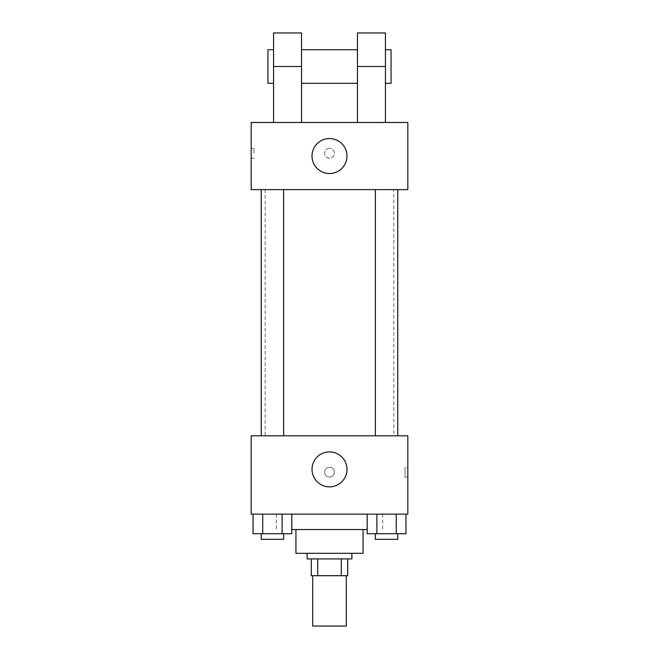 <?xml version="1.0" encoding="UTF-8"?>
<svg xmlns="http://www.w3.org/2000/svg" width="659" height="659" viewBox="0 0 659 659"><rect width="100%" height="100%" fill="white"/><g stroke="black" fill="none" stroke-linecap="round" stroke-linejoin="round"><path stroke-width="0.49" stroke-dasharray="3.29 2.47" d="M346.288 626.05L312.712 626.05M346.288 575.694L312.712 575.694L346.288 575.694M317.72 575.694L311.312 575.694L311.312 558.906L317.72 558.906L317.72 575.694L347.688 575.694M341.28 558.906L317.72 558.906L341.28 558.906L341.28 575.694M317.72 558.906L311.312 558.906M307.119 558.906L351.881 558.906M295.932 553.313L363.068 553.313M291.813 529.531L367.187 529.531M329.5 514.144L276.343 514.144L329.5 514.144M253.048 514.144L253.048 533.724L262.735 533.724L253.048 533.724L262.735 533.724L262.735 514.144L282.118 514.144L253.048 514.144L291.813 514.144L262.735 514.144L262.735 533.724L291.813 533.724L282.118 533.724L291.813 533.724L291.813 514.144L282.118 514.144L291.813 514.144L282.118 514.144L282.118 533.724L262.735 533.724L282.118 533.724L282.118 514.144L291.813 514.144L262.735 514.144L291.813 514.144M251.17 514.144L407.83 514.144L407.83 435.813L251.17 435.813L251.17 514.144M367.187 514.144L367.187 533.724L376.882 533.724L367.187 533.724L376.882 533.724L376.882 514.144L396.265 514.144L367.187 514.144L405.952 514.144L376.882 514.144L376.882 533.724L405.952 533.724L396.265 533.724L405.952 533.724L405.952 514.144L396.265 514.144L405.952 514.144L396.265 514.144L396.265 533.724L376.882 533.724L396.265 533.724L396.265 514.144L405.952 514.144L376.882 514.144L405.952 514.144M334.393 472.182A4.893 4.893 0 0 0 327.053 467.939A4.893 4.893 0 0 0 327.053 476.416A4.893 4.893 0 0 0 334.393 472.182A4.893 4.893 0 0 0 327.053 467.939A4.893 4.893 0 0 0 327.053 476.416A4.893 4.893 0 0 0 334.393 472.182M393.843 435.813L265.157 435.813L393.843 435.813L393.843 189.619L265.157 189.619L393.843 189.619M283.617 435.813L261.236 435.813L283.617 435.813L261.236 435.813L283.617 435.813L283.617 189.619L261.236 189.619L283.617 189.619M397.764 435.813L375.383 435.813L397.764 435.813L375.383 435.813L397.764 435.813L397.764 189.619L375.383 189.619L397.764 189.619M251.17 477.075L251.17 467.28L251.17 477.075M407.83 467.28L407.83 477.075L407.83 467.28L405.013 467.28L405.013 477.075L405.013 467.28M346.988 469.381A17.488 17.488 0 0 1 320.76 484.522A17.488 17.488 0 0 1 320.76 454.24A17.488 17.488 0 0 1 346.988 469.381M251.17 189.619L407.83 189.619L407.83 122.475L251.17 122.475L251.17 189.619L407.83 189.619M397.764 533.724L375.383 533.724L397.764 533.724L375.383 533.724L397.764 533.724L397.764 539.326L375.383 539.326L397.764 539.326L375.383 539.326L375.383 533.724M283.617 533.724L261.236 533.724L283.617 533.724L261.236 533.724L283.617 533.724L283.617 539.326L261.236 539.326L283.617 539.326L261.236 539.326L261.236 533.724M396.265 514.144L396.265 533.724M376.882 514.144L376.882 533.724M282.118 514.144L282.118 533.724M262.735 514.144L262.735 533.724M407.83 153.25L407.83 148.349L407.83 153.25M312.012 156.043A17.488 17.488 0 0 0 338.24 171.192A17.488 17.488 0 0 0 338.24 140.902A17.488 17.488 0 0 0 312.012 156.043M251.17 153.25L251.17 148.349L251.17 153.25M253.987 153.25L253.987 148.349L253.987 153.25M329.5 148.349A4.893 4.893 0 0 0 325.258 155.697A4.893 4.893 0 0 0 333.742 155.697A4.893 4.893 0 0 0 329.5 148.349A4.893 4.893 0 0 1 333.742 155.697A4.893 4.893 0 0 1 325.258 155.697A4.893 4.893 0 0 1 329.5 148.349M357.475 122.475L385.449 122.475L357.475 122.475L357.475 32.95M273.551 122.475L301.525 122.475L273.551 122.475L273.551 66.518L301.525 66.518L301.525 122.475M357.475 49.738L357.475 83.306L357.475 49.738M301.525 49.738L301.525 83.306L301.525 49.738M301.525 32.95L301.525 66.518M385.449 49.738L385.449 83.306L385.449 49.738M385.449 32.95L385.449 122.475M391.051 49.738L391.051 83.306M273.551 83.306L273.551 49.738L273.551 83.306M273.551 32.95L273.551 66.518M267.949 83.306L267.949 49.738M357.475 66.518L385.449 66.518M276.343 514.144L276.343 529.531M382.657 514.144L382.657 529.531M405.013 477.075L407.83 477.075M265.157 189.619L265.157 435.813M261.236 189.619L261.236 435.813M375.383 189.619L375.383 435.813M251.17 158.144L253.987 158.144M251.17 148.349L253.987 148.349"/><path stroke-width="0.99" d="M312.712 575.694L312.712 626.05L346.288 626.05L346.288 575.694M341.28 558.906L341.28 575.694L311.312 575.694L311.312 558.906M341.28 575.694L347.688 575.694L347.688 558.906L347.688 575.694M351.881 553.313L351.881 558.906L307.119 558.906L307.119 553.313M317.72 558.906L317.72 575.694M363.068 529.531L363.068 553.313L295.932 553.313L295.932 529.531M367.187 529.531L291.813 529.531M407.83 514.144L251.17 514.144L251.17 435.813L407.83 435.813L407.83 514.144M346.988 469.381A17.488 17.488 0 0 1 320.76 484.522A17.488 17.488 0 0 1 320.76 454.24A17.488 17.488 0 0 1 346.988 469.381M375.383 435.813L375.383 189.619M283.617 189.619L283.617 435.813M407.83 189.619L251.17 189.619L251.17 122.475L407.83 122.475L407.83 189.619L251.17 189.619M405.952 514.144L405.952 533.724L367.187 533.724L367.187 514.144M396.265 514.144L396.265 533.724M376.882 514.144L376.882 533.724M397.764 533.724L397.764 539.326L375.383 539.326L375.383 533.724M291.813 514.144L291.813 533.724L253.048 533.724L253.048 514.144M282.118 514.144L282.118 533.724M262.735 514.144L262.735 533.724M283.617 533.724L283.617 539.326L261.236 539.326L261.236 533.724M312.012 156.043A17.488 17.488 0 0 1 338.24 140.902A17.488 17.488 0 0 1 338.24 171.192A17.488 17.488 0 0 1 312.012 156.043M357.475 122.475L357.475 66.518L385.449 66.518L385.449 32.95L357.475 32.95L357.475 66.518M357.475 49.738L301.525 49.738M273.551 122.475L273.551 66.518L301.525 66.518L301.525 122.475M301.525 66.518L301.525 32.95L273.551 32.95L273.551 66.518M385.449 122.475L385.449 66.518M385.449 83.306L391.051 83.306L391.051 49.738L385.449 49.738M273.551 49.738L267.949 49.738L267.949 83.306L273.551 83.306M397.764 435.813L397.764 189.619M261.236 189.619L261.236 435.813M357.475 83.306L301.525 83.306"/></g></svg>
